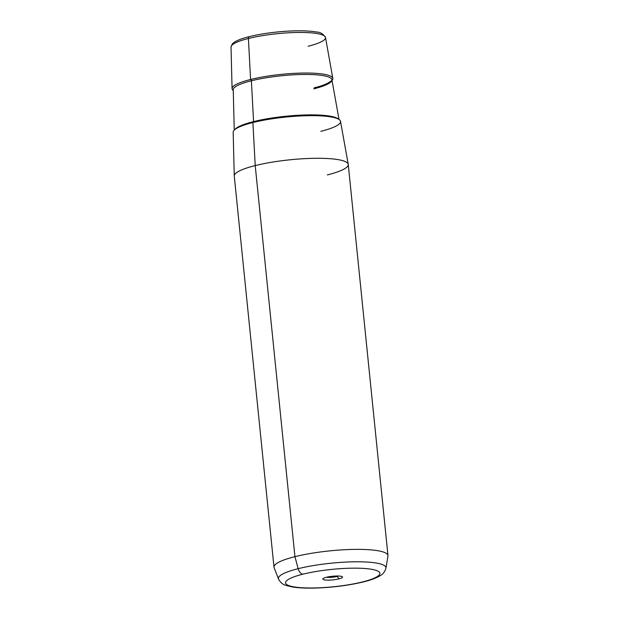<?xml version="1.0" encoding="UTF-8"?>
<svg xmlns="http://www.w3.org/2000/svg" width="619" height="619" viewBox="0 0 619 619"><rect width="100%" height="100%" fill="white"/><g stroke="black" fill="none" stroke-linecap="round" stroke-linejoin="round"><path stroke-width="0.93" d="M337.247 576.451A7.614 1.4 -5.8 0 1 326.414 577.272A7.614 1.4 174.2 0 0 337.247 576.451A7.614 1.4 174.2 0 0 338.663 576.026A7.614 1.4 -5.8 0 1 337.247 576.451L338.918 578.881L337.247 576.451M327.304 174.929A57.281 10.538 174.2 0 0 348.226 164.321A57.281 10.538 174.2 0 0 314.854 158.302A57.281 10.538 174.2 0 0 255.214 165.59L252.908 122.539A53.961 9.927 -5.8 0 1 309.082 115.676A53.961 9.927 -5.8 0 1 340.52 121.347L348.226 164.321M252.908 122.539L255.214 165.59A57.281 10.538 174.2 0 0 234.261 175.897L233.162 132.249A53.961 9.927 -5.8 0 1 252.908 122.539A53.961 9.927 174.2 0 1 328.457 116.55A53.961 9.927 174.2 0 1 320.812 131.336M387.974 555.553A57.281 10.538 174.2 0 0 354.942 549.386A57.281 10.538 174.2 0 0 294.938 556.674L255.214 165.59A57.281 10.538 -5.8 0 1 315.218 158.302A57.281 10.538 -5.8 0 1 348.249 164.468L387.974 555.553M255.214 165.59L294.938 556.674A57.281 10.538 174.2 0 0 273.993 567.136L234.268 176.044A57.281 10.538 -5.8 0 1 255.214 165.59M326.445 577.264A9.904 1.826 -5.8 0 1 342.33 576.746A9.904 1.826 -5.8 0 1 338.918 578.881A9.904 1.826 -5.8 0 1 327.714 580.142A9.904 1.826 -5.8 0 1 322.963 578.711A9.904 1.826 -5.8 0 1 326.445 577.264A9.904 1.826 174.2 0 0 325.045 579.98A9.904 1.826 174.2 0 0 338.918 578.881A9.904 1.826 174.2 0 0 340.318 576.165A9.904 1.826 174.2 0 0 326.445 577.264M248.397 38.502A47.477 8.736 -5.8 0 1 297.824 32.459A47.477 8.736 -5.8 0 1 325.486 37.45A47.477 8.736 174.2 0 0 297.824 32.459A47.477 8.736 174.2 0 0 248.397 38.502L250.594 79.487L248.397 38.502A47.477 8.736 174.2 0 0 231.026 47.044A47.477 8.736 -5.8 0 1 248.397 38.502A2.29 1.393 -104 0 1 249.295 36.629A2.29 1.393 76 0 0 248.397 38.502M332.024 80.439A50.642 9.316 174.2 0 0 332.821 78.373A50.642 9.316 174.2 0 0 303.318 73.05A50.642 9.316 174.2 0 0 250.594 79.487A50.642 9.316 174.2 0 0 232.071 88.602A50.642 9.316 174.2 0 0 233.262 90.467A50.642 9.316 -5.8 0 1 250.594 79.487A1.145 0.696 -104 0 1 251.384 80.78L253.573 121.603A52.731 9.703 -5.8 0 1 338.33 119.049A52.731 9.703 174.2 0 0 253.573 121.603A1.145 0.696 -104 0 1 253.125 122.539A1.145 0.696 76 0 0 253.573 121.603A52.731 9.703 174.2 0 0 234.849 129.557A52.731 9.703 -5.8 0 1 253.573 121.603L251.384 80.78A49.582 9.123 -5.8 0 1 303.001 74.473A49.582 9.123 -5.8 0 1 331.892 79.681A49.582 9.123 174.2 0 0 303.001 74.473A49.582 9.123 174.2 0 0 251.384 80.78A49.582 9.123 174.2 0 0 233.239 89.701A49.582 9.123 -5.8 0 1 251.384 80.78A1.145 0.696 76 0 0 250.594 79.487A50.642 9.316 -5.8 0 1 308.084 73.042A50.642 9.316 -5.8 0 1 332.024 80.439M249.619 36.614A2.29 1.393 76 0 0 249.295 36.629C242.47 38.324 237.487 40.173 234.338 42.185L232.295 43.903L231.026 47.044L232.071 88.602M308.138 46.239A47.477 8.736 174.2 0 0 325.486 37.45L332.821 78.373M385.947 568.126A54.07 9.943 174.2 0 0 356.002 561.789A54.07 9.943 174.2 0 0 298.157 568.683L294.938 556.674A57.281 10.538 -5.8 0 1 356.227 549.37A57.281 10.538 -5.8 0 1 387.958 556.086L385.947 568.126C383.857 574.772 380.182 575.368 379.447 576.15C375.563 578.316 370.255 580.235 363.508 581.883A6.871 4.171 -104 0 1 362.525 581.937A47.423 8.728 -5.8 0 1 296.122 587.199A47.423 8.728 -5.8 0 1 302.838 574.208A47.423 8.728 -5.8 0 1 369.241 568.938A47.423 8.728 -5.8 0 1 362.525 581.937A6.871 4.171 76 0 0 363.508 581.883C349.302 585.303 333.742 587.346 316.827 588.019C307.156 588.344 299.101 588.011 292.655 587.021L286.489 585.589C285.607 584.97 281.885 585.133 278.504 579.044A54.07 9.943 -5.8 0 1 298.157 568.683A54.07 9.943 174.2 0 0 278.504 579.044L274.116 567.654A57.281 10.538 -5.8 0 1 294.938 556.674L298.157 568.683A6.871 4.171 76 0 0 302.838 574.208A47.423 8.728 174.2 0 0 296.122 587.199A47.423 8.728 174.2 0 0 362.525 581.937A47.423 8.728 174.2 0 0 369.241 568.938A47.423 8.728 174.2 0 0 302.838 574.208A6.871 4.171 -104 0 1 298.157 568.683A54.07 9.943 -5.8 0 1 356.002 561.789A54.07 9.943 -5.8 0 1 385.947 568.126M313.779 88.857A49.582 9.123 174.2 0 0 331.892 79.681L339.019 119.452M325.486 37.45C323.18 33.844 320.155 32.041 316.386 32.026C309.887 30.865 301.159 30.524 290.218 31.02C275.215 31.786 261.574 33.658 249.295 36.629M233.239 89.701L234.253 130.098M331.892 79.681C333.246 80.075 326.515 85.167 314.212 87.759"/></g></svg>

